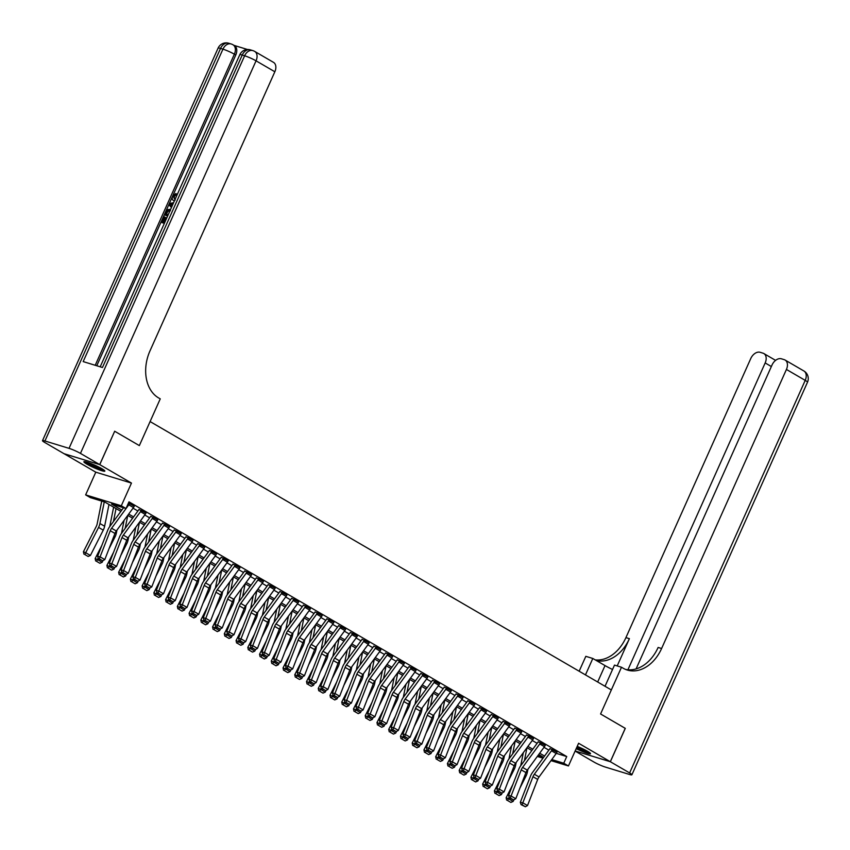 <?xml version="1.0" encoding="UTF-8"?>
<svg xmlns="http://www.w3.org/2000/svg" width="850" height="850" viewBox="0 0 850 850"><rect width="100%" height="100%" fill="white"/><g stroke="black" fill="none" stroke-linecap="round" stroke-linejoin="round"><path stroke-width="1.27" d="M86.849 464.121A11.486 1.328 -155.9 0 0 98.069 469.413A11.486 1.328 -155.9 0 0 104.848 471.112A11.486 1.328 -155.9 0 0 101.883 468.722A11.486 1.328 -155.9 0 0 90.663 463.441A11.486 1.328 -155.9 0 0 83.884 461.731A11.486 1.328 -155.9 0 0 86.849 464.121M576.183 748.669A11.486 1.328 -155.9 0 0 590.516 753.706A11.486 1.328 -155.9 0 0 587.552 751.315A11.486 1.328 -155.9 0 0 577.214 746.374M120.87 511.381L104.794 502.031L90.334 497.611L85.637 494.881L121.306 505.782L126.002 508.513L111.541 504.092L121.826 510.074M80.453 453.401A8.84 1.02 -155.9 0 0 69.031 448.354L244.63 55.781A8.84 1.02 24.1 0 1 256.052 60.828A8.84 5.961 -59.8 0 0 254.713 51.425L273.498 62.358A8.84 5.961 120.2 0 1 274.848 71.761L256.052 60.828L80.453 453.401L99.705 464.599L114.686 431.248L99.758 464.631L64.09 453.73L95.795 472.175L85.637 494.881M575.163 750.964L610.311 761.706L578.606 743.261L568.448 765.956L550.991 760.622M625.239 728.344L600.578 713.979L625.239 728.322L610.311 761.706M556.314 753.366L566.737 756.553L128.988 501.84L126.002 508.513M133.014 508.172L137.891 511.009M144.766 515.004L149.632 517.841M156.506 521.836L161.373 524.673M168.247 528.668L173.113 531.505M179.988 535.5L184.864 538.337M191.728 542.332L196.605 545.169M203.469 549.174L208.346 552.001M215.209 556.006L220.086 558.832M226.961 562.838L231.827 565.664M238.701 569.67L243.567 572.507M250.442 576.502L255.308 579.339M262.183 583.334L267.059 586.171M273.923 590.166L278.8 593.003M285.664 596.997L290.541 599.834M297.415 603.829L302.281 606.666M309.156 610.661L314.022 613.498M320.896 617.493L325.763 620.33M332.637 624.325L337.514 627.162M344.377 631.157L349.254 633.994M356.118 637.989L360.995 640.826M367.859 644.821L372.736 647.657M379.61 651.653L384.476 654.489M391.351 658.495L396.217 661.321M403.091 665.327L407.968 668.153M414.832 672.159L419.709 674.985M426.572 678.991L431.449 681.827M438.313 685.822L443.19 688.659M450.064 692.654L454.931 695.491M461.805 699.486L466.671 702.323M473.546 706.318L478.412 709.155M485.286 713.15L490.163 715.987M497.027 719.982L501.904 722.819M508.767 726.814L513.644 729.651M520.519 733.646L525.385 736.482M532.259 740.477L537.126 743.314M544 747.309L548.866 750.146M556.941 752.261L549.939 748.563M545.201 745.429L538.199 741.731M533.46 738.597L526.458 734.899M521.719 731.765L514.707 728.067M509.979 724.933L502.966 721.236M498.228 718.101L491.226 714.404M486.487 711.269L479.485 707.572M474.746 704.427L467.744 700.729M463.006 697.595L456.004 693.898M451.265 690.763L444.263 687.066M439.524 683.931L432.512 680.234M427.773 677.099L420.771 673.402M416.033 670.268L409.031 666.57M404.292 663.436L397.29 659.738M392.551 656.604L385.549 652.906M380.811 649.772L373.809 646.074M369.07 642.94L362.058 639.242M357.329 636.108L350.317 632.411M345.578 629.276L338.576 625.579M333.837 622.444L326.836 618.747M322.097 615.612L315.095 611.915M310.356 608.781L303.354 605.083M298.616 601.949L291.614 598.251M286.875 595.117L279.862 591.419M275.124 588.274L268.122 584.577M263.383 581.442L256.381 577.745M251.643 574.611L244.641 570.913M239.902 567.779L232.9 564.081M228.161 560.947L221.159 557.249M216.421 554.115L209.408 550.418M204.669 547.283L197.667 543.586M192.929 540.451L185.927 536.754M181.188 533.619L174.186 529.922M169.447 526.788L162.446 523.09M157.707 519.956L150.705 516.258M145.966 513.124L138.954 509.426M134.226 506.292L128.477 502.977M114.686 431.248L139.347 445.602L150.099 421.568L611.331 689.945L600.578 713.979L621.488 667.239L623.178 668.227A36.816 26.839 107 0 0 627.353 670.055A36.816 26.839 107 0 0 661.597 648.508L786.431 369.442A8.84 5.961 -59.8 0 0 785.092 360.039A8.84 5.961 -59.8 0 0 784.231 359.656L781.384 358.796A8.84 5.961 -59.8 0 0 772.023 365.033L636.087 668.907M95.795 472.175L131.463 483.076L99.758 464.631M131.463 483.076L121.306 505.782M566.737 756.553L563.752 763.226L568.448 765.956M538.092 755.384L542.544 756.744L538.719 754.524M531.856 750.518L526.979 747.692L524.408 760.686M520.104 743.686L515.238 740.86L512.667 753.854M508.364 736.854L503.498 734.018L500.926 747.023M496.623 730.023L491.757 727.186M484.882 723.191L480.006 720.354M473.142 716.359L468.265 713.522M461.401 709.527L456.524 706.69M449.65 702.695L444.784 699.858M437.909 695.863L433.043 693.026M426.169 689.031L421.303 686.194M414.428 682.199L409.551 679.362M402.688 675.367L397.811 672.531M390.947 668.536L386.07 665.699M379.206 661.704L374.329 658.867M367.455 654.872L362.589 652.035M355.714 648.029L350.848 645.203M343.974 641.197L339.108 638.371M332.233 634.366L327.356 631.539M320.493 627.534L315.616 624.697M308.752 620.702L303.875 617.865M297.001 613.87L292.134 611.033M285.26 607.038L280.394 604.201M273.519 600.206L268.653 597.369M261.779 593.374L256.902 590.537L254.341 603.532M250.038 586.543L245.161 583.706M238.298 579.711L233.421 576.874L230.849 589.868M226.557 572.879L221.68 570.042M214.806 566.047L209.939 563.21L207.368 576.204M203.065 559.215L198.199 556.378L195.627 569.372M191.324 552.383L186.447 549.546M179.584 545.551L174.707 542.714L172.146 555.709M167.843 538.719L162.966 535.883L160.406 548.877M156.102 531.877L151.226 529.051L148.654 542.045M144.351 525.045L139.485 522.219L136.914 535.213M132.611 518.213L127.744 515.387M542.991 758.179L537.317 756.447M551.767 759.56L563.752 763.226M128.701 514.08L133.567 516.906M140.441 520.912L145.308 523.738M152.182 527.744L157.059 530.57M163.923 534.576L168.799 537.413M175.663 541.408L180.54 544.244M187.414 548.239L192.281 551.076M199.155 555.071L204.021 557.908M210.896 561.903L215.762 564.74M222.636 568.735L227.513 571.572M234.377 575.567L239.254 578.404M246.117 582.399L250.994 585.236M257.858 589.231L262.735 592.067M269.609 596.062L274.476 598.899M281.35 602.894L286.216 605.731M293.091 609.726L297.967 612.563M304.831 616.558L309.708 619.395M316.572 623.39L321.449 626.227M328.312 630.232L333.189 633.059M340.064 637.064L344.93 639.891M351.804 643.896L356.671 646.722M363.545 650.728L368.411 653.565M375.286 657.56L380.163 660.397M387.026 664.392L391.903 667.229M398.767 671.224L403.644 674.061M410.518 678.056L415.384 680.893M422.259 684.888L427.125 687.724M433.999 691.719L438.866 694.556M445.74 698.551L450.617 701.388M457.481 705.383L462.358 708.22M469.221 712.215L474.098 715.052M480.962 719.047L485.839 721.884M492.713 725.879L497.579 728.716M504.454 732.711L509.32 735.548M516.194 739.543L521.061 742.379M527.935 746.385L532.812 749.211M539.676 753.217L544.553 756.043M556.187 753.525L551.491 750.794A5.153 3.474 120.2 0 0 552.298 749.413L556.994 752.144A5.153 3.474 120.2 0 1 556.187 753.525L539.038 776.964A7.363 4.973 -59.8 0 0 537.689 779.429L527.521 805.556L522.824 802.825L522.091 804.844L521.092 804.642L525.385 806.756L522.091 804.844M551.491 750.794L534.342 774.233A7.363 4.973 -59.8 0 0 532.982 776.688L522.824 802.825L520.317 802.326L530.474 776.199A11.039 7.448 120.2 0 1 532.504 772.501L549.663 749.073A1.477 0.999 -59.8 0 0 549.886 748.68M520.317 802.326L521.092 804.642M525.385 806.756L527.521 805.556M523.334 752.675L520.71 765.733M512.847 784.497L506.132 797.725L508.428 798.692L509.161 797.258M519.966 787.961L525.98 776.114A11.039 7.448 -59.8 0 0 527.34 772.225L527.946 769.239M507.578 800.519L510.871 802.432L507.578 800.519L508.428 798.692L513.124 801.433L513.995 799.722M513.124 801.433L510.871 802.432M506.664 800.126L506.132 797.725M544.446 746.693L539.75 743.963A5.153 3.474 120.2 0 0 540.558 742.581L545.254 745.312A5.153 3.474 120.2 0 1 544.446 746.693L527.298 770.132A7.363 4.973 -59.8 0 0 525.938 772.586L515.78 798.724L511.084 795.993L510.351 798.012L509.341 797.81L513.634 799.924L510.351 798.012M539.75 743.963L522.601 767.391A7.363 4.973 -59.8 0 0 521.241 769.856L511.084 795.993L508.576 795.494L518.734 769.367A11.039 7.448 120.2 0 1 520.763 765.669L537.912 742.241A1.477 0.999 -59.8 0 0 538.146 741.848M508.576 795.494L509.341 797.81M513.634 799.924L515.78 798.724M532.706 739.861L528.009 737.131A5.153 3.474 120.2 0 0 528.817 735.749L533.513 738.48A5.153 3.474 120.2 0 1 532.706 739.861L515.546 763.3A7.363 4.973 -59.8 0 0 514.197 765.754L504.039 791.892L499.343 789.161L498.61 791.18L497.601 790.978L501.893 793.093L498.61 791.18M528.009 737.131L510.85 760.559A7.363 4.973 -59.8 0 0 509.501 763.024L499.343 789.161L496.825 788.662L506.993 762.535A11.039 7.448 120.2 0 1 509.022 758.838L526.171 735.409A1.477 0.999 -59.8 0 0 526.405 735.006M496.825 788.662L497.601 790.978M501.893 793.093L504.039 791.892M520.965 733.029L516.269 730.299A5.153 3.474 120.2 0 0 517.076 728.918L521.773 731.648A5.153 3.474 120.2 0 1 520.965 733.029L503.806 756.468A7.363 4.973 -59.8 0 0 502.456 758.923L492.299 785.06L487.603 782.329L486.869 784.348L485.86 784.146L490.152 786.261L486.869 784.348M516.269 730.299L499.109 753.727A7.363 4.973 -59.8 0 0 497.76 756.192L487.603 782.329L485.084 781.83L495.252 755.703A11.039 7.448 120.2 0 1 497.271 752.006L514.431 728.577A1.477 0.999 -59.8 0 0 514.664 728.174M485.084 781.83L485.86 784.146M490.152 786.261L492.299 785.06M511.583 745.843L508.969 758.901M501.107 777.665L494.392 790.883L496.687 791.86L497.42 790.426M508.226 781.129L514.239 769.282A11.039 7.448 -59.8 0 0 515.599 765.393L516.194 762.407M495.837 793.688L499.131 795.6L495.837 793.688L496.687 791.86L501.383 794.601L502.254 792.891M501.383 794.601L499.131 795.6M494.923 793.294L494.392 790.883M499.842 739.011L497.229 752.069M489.366 770.822L482.651 784.051L484.946 785.028L485.679 783.594M496.474 774.297L502.488 762.45A11.039 7.448 -59.8 0 0 503.859 758.561L504.454 755.576M484.096 786.856L487.39 788.768L484.096 786.856L484.946 785.028L489.642 787.759L490.514 786.059M489.642 787.759L487.39 788.768M483.183 786.463L482.651 784.051M488.102 732.179L485.488 745.237M477.626 763.991L470.911 777.219L473.206 778.196L473.928 776.762M489.186 740.191L491.789 727.207M484.734 767.465L490.748 755.618A11.039 7.448 -59.8 0 0 492.118 751.729L492.713 748.744M472.356 780.024L475.639 781.936L472.356 780.024L473.206 778.196L477.902 780.927L478.763 779.227M477.902 780.927L475.639 781.936M471.442 779.631L470.911 777.219M509.224 726.197L504.528 723.467A5.153 3.474 120.2 0 0 505.325 722.086L510.021 724.816A5.153 3.474 120.2 0 1 509.224 726.197L492.065 749.636A7.363 4.973 -59.8 0 0 490.716 752.091L480.547 778.228L475.851 775.487L475.118 777.516L474.119 777.314L478.412 779.429L475.118 777.516M504.528 723.467L487.369 746.895A7.363 4.973 -59.8 0 0 486.019 749.36L475.851 775.487L473.344 774.998L483.501 748.871A11.039 7.448 120.2 0 1 485.531 745.174L502.69 721.746A1.477 0.999 -59.8 0 0 502.924 721.342M473.344 774.998L474.119 777.314M478.412 779.429L480.547 778.228M476.361 725.347L473.748 738.406M465.885 757.159L459.17 770.387L461.465 771.364L462.188 769.93M477.445 733.359L480.038 720.375M472.993 760.633L479.007 748.786A11.039 7.448 -59.8 0 0 480.377 744.898L480.973 741.912M460.615 773.192L463.898 775.104L460.615 773.192L461.465 771.364L466.161 774.095L467.022 772.395M466.161 774.095L463.898 775.104M459.691 772.799L459.17 770.387M588.859 752.112A9.945 1.147 24.1 0 1 576.736 747.426M577.076 746.683A9.201 1.062 -155.9 0 0 586.139 750.529M576.661 747.596A11.411 1.317 -155.9 0 0 589.645 752.664M103.201 469.529A9.945 1.147 24.1 0 1 92.384 465.481A9.945 1.147 24.1 0 1 86.169 461.911M89.176 462.878A9.201 1.062 -155.9 0 0 92.863 464.801A9.201 1.062 -155.9 0 0 100.47 467.936M85.244 461.688A11.411 1.317 -155.9 0 0 92.012 465.492A11.411 1.317 -155.9 0 0 103.976 470.071M612.542 669.481A16.564 1.913 24.1 0 1 605.019 665.582L592.811 658.474L585.82 656.338L579.158 671.224M605.03 686.279L614.497 665.104L621.488 667.239M575.11 751.081L593.948 762.036A8.84 1.02 -155.9 0 0 605.37 767.082L629.468 774.456A8.84 1.02 -155.9 0 0 631.89 774.786A8.84 1.02 -155.9 0 0 629.616 772.937L610.353 761.738L625.292 728.354M575.153 750.975L610.353 761.738M585.469 674.889L592.811 658.474M627.916 669.779L765.17 362.939A8.84 5.961 -59.8 0 0 763.831 353.536A8.84 5.961 -59.8 0 0 762.971 353.164L760.134 352.293A8.84 5.961 -59.8 0 0 750.763 358.541L625.929 637.606A36.816 26.839 107 0 1 595.223 659.887M596.349 660.535A36.816 26.839 107 0 0 629.393 638.669L617.206 665.933M625.643 669.439A36.816 26.839 107 0 0 658.123 647.456L661.597 648.508M174.356 201.025L173.368 200.462L174.377 200.961M174.431 200.834L173.984 200.727C172.231 200.133 171.806 198.602 172.709 196.137L175.769 193.566L176.524 194.002L174.101 196.839L175.238 200.037M164.326 223.433L161.117 222.243L163.646 216.601L165.059 217.239L163.126 221.574M247.499 49.491L234.026 45.379M254.713 51.425A8.84 8.84 0 0 0 252.854 50.607A8.84 6.439 -73 0 0 244.63 55.781L242.229 55.048L102.457 367.498L83.172 361.601L222.944 49.151A8.84 1.02 24.1 0 1 234.366 54.198A8.84 5.961 -59.8 0 0 233.028 44.795L234.43 45.613A8.84 5.961 120.2 0 1 235.769 55.016L234.366 54.198L95.211 365.288M96.772 365.766L235.769 55.016M167.631 216.038L164.422 214.848L167.301 209.684L170.648 209.302M114.644 431.226L139.347 445.602L160.246 398.862L158.557 397.885A36.816 26.839 -73 0 1 150.004 350.837L274.848 71.761M69.031 448.354L44.933 440.98A8.84 1.02 -155.9 0 0 42.5 440.661A8.84 1.02 -155.9 0 0 44.784 442.499L64.037 453.698L99.705 464.599M164.316 216.803L162.286 221.319L164.071 221.861L165.952 217.653L166.621 217.855L164.911 222.126M164.411 223.252L161.117 222.243M167.716 215.857L164.422 214.848M170.138 210.439L167.036 211.012L166.324 212.298L165.601 213.924L168.215 214.731M170.457 210.715L167.79 211.448L166.43 214.179M167.036 211.012L167.79 211.448M166.324 212.298L167.078 212.744M171.424 207.57L168.938 204.754L169.511 203.479L173.613 202.683M173.113 203.777L169.894 204.319L171.913 206.465M170.722 205.201L172.029 206.221M172.847 204.393L170.648 204.754L171.466 205.636M169.894 204.319L170.648 204.754M175.769 193.566L173.357 196.403L174.941 199.708M173.357 196.403L174.101 196.839M175.44 194.756L176.194 195.192M497.484 719.366L492.788 716.635A5.153 3.474 120.2 0 0 493.584 715.254L498.281 717.984A5.153 3.474 120.2 0 1 497.484 719.366L480.324 742.794A7.363 4.973 -59.8 0 0 478.975 745.259L468.807 771.396L464.111 768.655L463.377 770.684L462.379 770.482L466.671 772.597L463.377 770.684M492.788 716.635L475.628 740.063A7.363 4.973 -59.8 0 0 474.279 742.528L464.111 768.655L461.603 768.166L471.761 742.039A11.039 7.448 120.2 0 1 473.79 738.342L490.949 714.914A1.477 0.999 -59.8 0 0 491.172 714.51M461.603 768.166L462.379 770.482M466.671 772.597L468.807 771.396M485.733 712.534L481.036 709.803A5.153 3.474 120.2 0 0 481.844 708.422L486.54 711.153A5.153 3.474 120.2 0 1 485.733 712.534L468.584 735.962A7.363 4.973 -59.8 0 0 467.234 738.427L457.066 764.564L452.37 761.823L451.637 763.852L450.638 763.651L454.931 765.765L451.637 763.852M481.036 709.803L463.888 733.231A7.363 4.973 -59.8 0 0 462.538 735.696L452.37 761.823L449.862 761.334L460.02 735.197A11.039 7.448 120.2 0 1 462.049 731.51L479.209 708.071A1.477 0.999 -59.8 0 0 479.432 707.678M449.862 761.334L450.638 763.651M454.931 765.765L457.066 764.564M473.992 705.702L469.296 702.971A5.153 3.474 120.2 0 0 470.103 701.59L474.799 704.321A5.153 3.474 120.2 0 1 473.992 705.702L456.843 729.13A7.363 4.973 -59.8 0 0 455.483 731.595L445.326 757.732L440.629 754.991L439.896 757.01L438.887 756.819L443.179 758.933L439.896 757.01M469.296 702.971L452.147 726.399A7.363 4.973 -59.8 0 0 450.787 728.864L440.629 754.991L438.122 754.503L448.279 728.365A11.039 7.448 120.2 0 1 450.309 724.678L467.457 701.239A1.477 0.999 -59.8 0 0 467.691 700.846M438.122 754.503L438.887 756.819M443.179 758.933L445.326 757.732M462.251 698.87L457.555 696.139A5.153 3.474 120.2 0 0 458.362 694.747L463.059 697.489A5.153 3.474 120.2 0 1 462.251 698.87L445.103 722.298A7.363 4.973 -59.8 0 0 443.743 724.763L433.585 750.89L428.889 748.159L428.156 750.178L427.146 749.987L431.439 752.091L428.156 750.178M457.555 696.139L440.396 719.567A7.363 4.973 -59.8 0 0 439.046 722.032L428.889 748.159L426.371 747.671L436.539 721.533A11.039 7.448 120.2 0 1 438.568 717.846L455.717 694.407A1.477 0.999 -59.8 0 0 455.951 694.014M426.371 747.671L427.146 749.987M431.439 752.091L433.585 750.89M450.511 692.038L445.814 689.308A5.153 3.474 120.2 0 0 446.622 687.916L451.318 690.657A5.153 3.474 120.2 0 1 450.511 692.038L433.351 715.466A7.363 4.973 -59.8 0 0 432.002 717.931L421.844 744.058L417.148 741.327L416.415 743.346L415.406 743.155L419.698 745.259L416.415 743.346M445.814 689.308L428.655 712.736A7.363 4.973 -59.8 0 0 427.306 715.201L417.148 741.327L414.63 740.839L424.798 714.701A11.039 7.448 120.2 0 1 426.828 711.014L443.976 687.576A1.477 0.999 -59.8 0 0 444.21 687.183M414.63 740.839L415.406 743.155M419.698 745.259L421.844 744.058M464.621 718.505L461.996 731.574M454.134 750.327L447.419 763.555L449.724 764.532L450.447 763.098M465.704 726.516L468.297 713.543M461.252 753.801L467.266 741.954A11.039 7.448 -59.8 0 0 468.637 738.066L469.232 735.08M448.874 766.349L452.158 768.273L448.874 766.349L449.724 764.532L454.421 767.263L455.281 765.563M454.421 767.263L452.158 768.273M447.95 765.967L447.419 763.555M452.88 711.673L450.256 724.742M442.393 743.495L435.678 756.723L437.973 757.701L438.706 756.266M453.953 719.684L456.556 706.711M449.512 746.969L455.526 735.122A11.039 7.448 -59.8 0 0 456.886 731.223L457.491 728.248M437.123 759.518L440.417 761.43L437.123 759.518L437.973 757.701L442.669 760.431L443.541 758.731M442.669 760.431L440.417 761.43M436.209 759.135L435.678 756.723M441.129 704.841L438.515 717.91M430.652 736.663L423.938 749.891L426.233 750.869L426.966 749.434M442.212 712.852L444.816 699.879M437.771 740.138L443.785 728.291A11.039 7.448 -59.8 0 0 445.145 724.391L445.74 721.416M425.382 752.686L428.676 754.598L425.382 752.686L426.233 750.869L430.929 753.599L431.8 751.899M430.929 753.599L428.676 754.598M424.469 752.303L423.938 749.891M429.388 698.009L426.774 711.078M418.912 729.831L412.197 743.059L414.492 744.037L415.225 742.602M430.472 706.021L433.075 693.048M426.02 733.306L432.034 721.459A11.039 7.448 -59.8 0 0 433.404 717.559L433.999 714.584M413.642 745.854L416.936 747.766L413.642 745.854L414.492 744.037L419.188 746.768L420.059 745.067M419.188 746.768L416.936 747.766M412.728 745.471L412.197 743.059M417.647 691.178L415.034 704.246M407.171 722.999L400.456 736.227L402.751 737.205L403.484 735.771M418.731 699.189L421.334 686.216M414.279 726.474L420.293 714.627A11.039 7.448 -59.8 0 0 421.664 710.727L422.259 707.753M401.901 739.022L405.184 740.934L401.901 739.022L402.751 737.205L407.447 739.936L408.308 738.236M407.447 739.936L405.184 740.934M400.987 738.629L400.456 736.227M438.77 685.206L434.074 682.476A5.153 3.474 120.2 0 0 434.871 681.084L439.567 683.825A5.153 3.474 120.2 0 1 438.77 685.206L421.611 708.634A7.363 4.973 -59.8 0 0 420.261 711.099L410.104 737.226L405.397 734.496L404.664 736.514L403.665 736.323L407.957 738.427L404.664 736.514M434.074 682.476L416.914 705.904A7.363 4.973 -59.8 0 0 415.565 708.369L405.397 734.496L402.889 734.007L413.058 707.869A11.039 7.448 120.2 0 1 415.076 704.183L432.236 680.744A1.477 0.999 -59.8 0 0 432.469 680.351M402.889 734.007L403.665 736.323M407.957 738.427L410.104 737.226M405.907 684.346L403.293 697.414M395.431 716.168L388.716 729.396L391.011 730.373L391.733 728.939M406.991 692.357L409.594 679.384M402.539 719.642L408.553 707.795A11.039 7.448 -59.8 0 0 409.923 703.896L410.518 700.921M390.161 732.19L393.444 734.102L390.161 732.19L391.011 730.373L395.707 733.104L396.567 731.393M395.707 733.104L393.444 734.102M389.236 731.797L388.716 729.396M427.029 678.374L422.333 675.644A5.153 3.474 120.2 0 0 423.13 674.252L427.826 676.993A5.153 3.474 120.2 0 1 427.029 678.374L409.87 701.803A7.363 4.973 -59.8 0 0 408.521 704.268L398.353 730.394L393.656 727.664L392.923 729.683L391.924 729.491L396.217 731.595L392.923 729.683M422.333 675.644L405.174 699.072A7.363 4.973 -59.8 0 0 403.824 701.537L393.656 727.664L391.149 727.175L401.306 701.037A11.039 7.448 120.2 0 1 403.336 697.34L420.495 673.912A1.477 0.999 -59.8 0 0 420.718 673.519M391.149 727.175L391.924 729.491M396.217 731.595L398.353 730.394M394.166 677.514L391.542 690.582M383.69 709.336L376.975 722.564L379.27 723.541L379.993 722.107M395.25 685.525L397.842 672.552M390.798 712.81L396.812 700.963A11.039 7.448 -59.8 0 0 398.183 697.064L398.777 694.089M378.42 725.358L381.703 727.271L378.42 725.358L379.27 723.541L383.966 726.272L384.827 724.561M383.966 726.272L381.703 727.271M377.496 724.965L376.975 722.564M415.278 671.543L410.582 668.812A5.153 3.474 120.2 0 0 411.389 667.42L416.086 670.151A5.153 3.474 120.2 0 1 415.278 671.543L398.129 694.971A7.363 4.973 -59.8 0 0 396.78 697.436L386.612 723.562L381.916 720.832L381.183 722.851L380.184 722.659L384.476 724.763L381.183 722.851M410.582 668.812L393.433 692.24A7.363 4.973 -59.8 0 0 392.084 694.705L381.916 720.832L379.408 720.343L389.566 694.206A11.039 7.448 120.2 0 1 391.595 690.508L408.754 667.08A1.477 0.999 -59.8 0 0 408.978 666.687M379.408 720.343L380.184 722.659M384.476 724.763L386.612 723.562M382.426 670.682L379.801 683.751M371.939 702.504L365.224 715.732L367.519 716.709L368.252 715.264M383.499 678.693L386.102 665.72M379.058 705.978L385.071 694.131A11.039 7.448 -59.8 0 0 386.442 690.232L387.037 687.257M366.679 718.526L369.962 720.439L366.679 718.526L367.519 716.709L372.226 719.44L373.086 717.729M372.226 719.44L369.962 720.439M365.755 718.133L365.224 715.732M403.538 664.711L398.841 661.969A5.153 3.474 120.2 0 0 399.649 660.588L404.345 663.319A5.153 3.474 120.2 0 1 403.538 664.711L386.389 688.139A7.363 4.973 -59.8 0 0 385.039 690.604L374.871 716.731L370.175 714L369.442 716.019L368.433 715.827L372.725 717.931L369.442 716.019M398.841 661.969L381.692 685.408A7.363 4.973 -59.8 0 0 380.332 687.873L370.175 714L367.668 713.501L377.825 687.374A11.039 7.448 120.2 0 1 379.854 683.676L397.014 660.248A1.477 0.999 -59.8 0 0 397.237 659.855M367.668 713.501L368.433 715.827M372.725 717.931L374.871 716.731M370.674 663.85L368.061 676.919M360.198 695.672L353.483 708.9L355.778 709.878L356.511 708.433M371.758 671.861L374.361 658.888M367.317 699.146L373.331 687.299A11.039 7.448 -59.8 0 0 374.691 683.4L375.296 680.425M354.928 711.694L358.222 713.607L354.928 711.694L355.778 709.878L360.474 712.608L361.346 710.898M360.474 712.608L358.222 713.607M354.014 711.301L353.483 708.9M391.797 657.879L387.101 655.138A5.153 3.474 120.2 0 0 387.908 653.756L392.604 656.487A5.153 3.474 120.2 0 1 391.797 657.879L374.648 681.307A7.363 4.973 -59.8 0 0 373.288 683.772L363.131 709.899L358.434 707.168L357.701 709.187L356.692 708.985L360.984 711.099L357.701 709.187M387.101 655.138L369.952 678.576A7.363 4.973 -59.8 0 0 368.592 681.031L358.434 707.168L355.916 706.669L366.084 680.542A11.039 7.448 120.2 0 1 368.114 676.844L385.263 653.416A1.477 0.999 -59.8 0 0 385.496 653.023M355.916 706.669L356.692 708.985M360.984 711.099L363.131 709.899M358.934 657.018L356.32 670.087M348.457 688.84L341.743 702.068L344.038 703.046L344.771 701.601M360.017 665.029L362.621 652.056M355.576 692.314L361.579 680.468A11.039 7.448 -59.8 0 0 362.95 676.568L363.545 673.593M343.188 704.862L346.481 706.775L343.188 704.862L344.038 703.046L348.734 705.776L349.605 704.066M348.734 705.776L346.481 706.775M342.274 704.469L341.743 702.068M380.056 651.047L375.36 648.306A5.153 3.474 120.2 0 0 376.168 646.924L380.864 649.655A5.153 3.474 120.2 0 1 380.056 651.047L362.897 674.475A7.363 4.973 -59.8 0 0 361.547 676.94L351.39 703.067L346.694 700.336L345.961 702.355L344.951 702.153L349.244 704.268L345.961 702.355M375.36 648.306L358.201 671.744A7.363 4.973 -59.8 0 0 356.851 674.199L346.694 700.336L344.176 699.837L354.344 673.71A11.039 7.448 120.2 0 1 356.373 670.013L373.522 646.584A1.477 0.999 -59.8 0 0 373.756 646.191M344.176 699.837L344.951 702.153M349.244 704.268L351.39 703.067M347.193 650.186L344.579 663.255M336.717 682.008L330.002 695.236L332.297 696.203L333.03 694.769M348.277 658.197L350.88 645.214M343.825 685.472L349.839 673.636A11.039 7.448 -59.8 0 0 351.209 669.736L351.804 666.761M331.447 698.031L334.741 699.943L331.447 698.031L332.297 696.203L336.993 698.944L337.864 697.234M336.993 698.944L334.741 699.943M330.533 697.638L330.002 695.236M368.316 644.204L363.619 641.474A5.153 3.474 120.2 0 0 364.416 640.093L369.123 642.823A5.153 3.474 120.2 0 1 368.316 644.204L351.156 667.643A7.363 4.973 -59.8 0 0 349.807 670.108L339.649 696.235L334.953 693.504L334.22 695.523L333.211 695.321L337.503 697.436L334.22 695.523M363.619 641.474L346.46 664.912A7.363 4.973 -59.8 0 0 345.111 667.367L334.953 693.504L332.435 693.005L342.603 666.878A11.039 7.448 120.2 0 1 344.622 663.181L361.781 639.753A1.477 0.999 -59.8 0 0 362.015 639.359M332.435 693.005L333.211 695.321M337.503 697.436L339.649 696.235M356.575 637.372L351.879 634.642A5.153 3.474 120.2 0 0 352.676 633.261L357.372 635.991A5.153 3.474 120.2 0 1 356.575 637.372L339.416 660.811A7.363 4.973 -59.8 0 0 338.066 663.276L327.898 689.403L323.202 686.673L322.469 688.691L321.47 688.489L325.763 690.604L322.469 688.691M351.879 634.642L334.719 658.081A7.363 4.973 -59.8 0 0 333.37 660.535L323.202 686.673L320.694 686.173L330.852 660.046A11.039 7.448 120.2 0 1 332.881 656.349L350.041 632.921A1.477 0.999 -59.8 0 0 350.274 632.528M320.694 686.173L321.47 688.489M325.763 690.604L327.898 689.403M344.834 630.541L340.127 627.81A5.153 3.474 120.2 0 0 340.935 626.429L345.631 629.159A5.153 3.474 120.2 0 1 344.834 630.541L327.675 653.979A7.363 4.973 -59.8 0 0 326.326 656.434L316.158 682.571L311.461 679.841L310.728 681.859L309.729 681.657L314.022 683.772L310.728 681.859M340.127 627.81L322.979 651.238A7.363 4.973 -59.8 0 0 321.629 653.703L311.461 679.841L308.954 679.341L319.111 653.214A11.039 7.448 120.2 0 1 321.141 649.517L338.3 626.089A1.477 0.999 -59.8 0 0 338.523 625.696M308.954 679.341L309.729 681.657M314.022 683.772L316.158 682.571M333.083 623.709L328.387 620.978A5.153 3.474 120.2 0 0 329.194 619.597L333.891 622.327A5.153 3.474 120.2 0 1 333.083 623.709L315.934 647.148A7.363 4.973 -59.8 0 0 314.585 649.602L304.417 675.739L299.721 673.009L298.987 675.028L297.989 674.826L302.281 676.94L298.987 675.028M328.387 620.978L311.238 644.406A7.363 4.973 -59.8 0 0 309.889 646.871L299.721 673.009L297.213 672.509L307.371 646.383A11.039 7.448 120.2 0 1 309.4 642.685L326.559 619.257A1.477 0.999 -59.8 0 0 326.783 618.853M297.213 672.509L297.989 674.826M302.281 676.94L304.417 675.739M321.342 616.877L316.646 614.146A5.153 3.474 120.2 0 0 317.454 612.765L322.15 615.496A5.153 3.474 120.2 0 1 321.342 616.877L304.194 640.316A7.363 4.973 -59.8 0 0 302.834 642.77L292.676 668.907L287.98 666.177L287.247 668.196L286.237 667.994L290.53 670.108L287.247 668.196M316.646 614.146L299.498 637.574A7.363 4.973 -59.8 0 0 298.138 640.039L287.98 666.177L285.473 665.678L295.63 639.551A11.039 7.448 120.2 0 1 297.659 635.853L314.808 612.425A1.477 0.999 -59.8 0 0 315.042 612.021M285.473 665.678L286.237 667.994M290.53 670.108L292.676 668.907M309.602 610.045L304.906 607.314A5.153 3.474 120.2 0 0 305.713 605.933L310.409 608.664A5.153 3.474 120.2 0 1 309.602 610.045L292.442 633.484A7.363 4.973 -59.8 0 0 291.093 635.938L280.936 662.076L276.239 659.334L275.506 661.364L274.497 661.162L278.789 663.276L275.506 661.364M304.906 607.314L287.746 630.742A7.363 4.973 -59.8 0 0 286.397 633.207L276.239 659.334L273.721 658.846L283.889 632.719A11.039 7.448 120.2 0 1 285.919 629.021L303.067 605.593A1.477 0.999 -59.8 0 0 303.301 605.189M273.721 658.846L274.497 661.162M278.789 663.276L280.936 662.076M297.861 603.213L293.165 600.482A5.153 3.474 120.2 0 0 293.973 599.101L298.669 601.832A5.153 3.474 120.2 0 1 297.861 603.213L280.702 626.641A7.363 4.973 -59.8 0 0 279.353 629.106L269.195 655.244L264.499 652.503L263.766 654.532L262.756 654.33L267.049 656.444L263.766 654.532M293.165 600.482L276.006 623.911A7.363 4.973 -59.8 0 0 274.656 626.376L264.499 652.503L261.981 652.014L272.149 625.887A11.039 7.448 120.2 0 1 274.168 622.189L291.327 598.761A1.477 0.999 -59.8 0 0 291.561 598.357M261.981 652.014L262.756 654.33M267.049 656.444L269.195 655.244M286.121 596.381L281.424 593.651A5.153 3.474 120.2 0 0 282.221 592.269L286.918 595A5.153 3.474 120.2 0 1 286.121 596.381L268.961 619.809A7.363 4.973 -59.8 0 0 267.612 622.274L257.454 648.412L252.748 645.671L252.014 647.7L251.016 647.498L255.308 649.612L252.014 647.7M281.424 593.651L264.265 617.079A7.363 4.973 -59.8 0 0 262.916 619.544L252.748 645.671L250.24 645.182L260.408 619.044A11.039 7.448 120.2 0 1 262.427 615.357L279.586 591.919A1.477 0.999 -59.8 0 0 279.82 591.526M250.24 645.182L251.016 647.498M255.308 649.612L257.454 648.412M274.38 589.549L269.684 586.819A5.153 3.474 120.2 0 0 270.481 585.438L275.177 588.168A5.153 3.474 120.2 0 1 274.38 589.549L257.221 612.977A7.363 4.973 -59.8 0 0 255.871 615.442L245.703 641.58L241.007 638.839L240.274 640.857L239.275 640.666L243.567 642.781L240.274 640.857M269.684 586.819L252.524 610.247A7.363 4.973 -59.8 0 0 251.175 612.712L241.007 638.839L238.499 638.35L248.657 612.213A11.039 7.448 120.2 0 1 250.686 608.526L267.846 585.087A1.477 0.999 -59.8 0 0 268.069 584.694M238.499 638.35L239.275 640.666M243.567 642.781L245.703 641.58M262.629 582.718L257.933 579.987A5.153 3.474 120.2 0 0 258.74 578.595L263.436 581.336A5.153 3.474 120.2 0 1 262.629 582.718L245.48 606.146A7.363 4.973 -59.8 0 0 244.131 608.611L233.962 634.737L229.266 632.007L228.533 634.026L227.534 633.834L231.827 635.938L228.533 634.026M257.933 579.987L240.784 603.415A7.363 4.973 -59.8 0 0 239.434 605.88L229.266 632.007L226.759 631.518L236.916 605.381A11.039 7.448 120.2 0 1 238.946 601.694L256.105 578.255A1.477 0.999 -59.8 0 0 256.328 577.862M226.759 631.518L227.534 633.834M231.827 635.938L233.962 634.737M250.888 575.886L246.192 573.155A5.153 3.474 120.2 0 0 246.999 571.763L251.696 574.504A5.153 3.474 120.2 0 1 250.888 575.886L233.739 599.314A7.363 4.973 -59.8 0 0 232.379 601.779L222.222 627.906L217.526 625.175L216.792 627.194L215.783 627.003L220.076 629.106L216.792 627.194M246.192 573.155L229.043 596.583A7.363 4.973 -59.8 0 0 227.683 599.048L217.526 625.175L215.018 624.686L225.176 598.549A11.039 7.448 120.2 0 1 227.205 594.862L244.354 571.423A1.477 0.999 -59.8 0 0 244.587 571.03M215.018 624.686L215.783 627.003M220.076 629.106L222.222 627.906M239.148 569.054L234.451 566.323A5.153 3.474 120.2 0 0 235.259 564.931L239.955 567.673A5.153 3.474 120.2 0 1 239.148 569.054L221.999 592.482A7.363 4.973 -59.8 0 0 220.639 594.947L210.481 621.074L205.785 618.343L205.052 620.362L204.042 620.171L208.335 622.274L205.052 620.362M234.451 566.323L217.292 589.751A7.363 4.973 -59.8 0 0 215.942 592.216L205.785 618.343L203.267 617.854L213.435 591.717A11.039 7.448 120.2 0 1 215.464 588.03L232.613 564.591A1.477 0.999 -59.8 0 0 232.847 564.198M203.267 617.854L204.042 620.171M208.335 622.274L210.481 621.074M227.407 562.222L222.711 559.491A5.153 3.474 120.2 0 0 223.518 558.099L228.214 560.841A5.153 3.474 120.2 0 1 227.407 562.222L210.248 585.65A7.363 4.973 -59.8 0 0 208.898 588.115L198.741 614.242L194.044 611.511L193.311 613.53L192.302 613.339L196.594 615.442L193.311 613.53M222.711 559.491L205.551 582.919A7.363 4.973 -59.8 0 0 204.202 585.384L194.044 611.511L191.526 611.023L201.694 584.885A11.039 7.448 120.2 0 1 203.724 581.188L220.873 557.759A1.477 0.999 -59.8 0 0 221.106 557.366M191.526 611.023L192.302 613.339M196.594 615.442L198.741 614.242M215.666 555.39L210.97 552.649A5.153 3.474 120.2 0 0 211.767 551.268L216.474 553.998A5.153 3.474 120.2 0 1 215.666 555.39L198.507 578.818A7.363 4.973 -59.8 0 0 197.157 581.283L187 607.41L182.304 604.679L181.571 606.698L180.561 606.507L184.854 608.611L181.571 606.698M210.97 552.649L193.811 576.088A7.363 4.973 -59.8 0 0 192.461 578.553L182.304 604.679L179.786 604.18L189.954 578.053A11.039 7.448 120.2 0 1 191.972 574.356L209.132 550.928A1.477 0.999 -59.8 0 0 209.366 550.534M179.786 604.18L180.561 606.507M184.854 608.611L187 607.41M203.926 548.558L199.229 545.817A5.153 3.474 120.2 0 0 200.026 544.436L204.722 547.166A5.153 3.474 120.2 0 1 203.926 548.558L186.766 571.986A7.363 4.973 -59.8 0 0 185.417 574.451L175.249 600.578L170.553 597.847L169.819 599.866L168.821 599.675L173.113 601.779L169.819 599.866M199.229 545.817L182.07 569.256A7.363 4.973 -59.8 0 0 180.721 571.721L170.553 597.847L168.045 597.348L178.202 571.221A11.039 7.448 120.2 0 1 180.232 567.524L197.391 544.096A1.477 0.999 -59.8 0 0 197.614 543.702M168.045 597.348L168.821 599.675M173.113 601.779L175.249 600.578M192.185 541.726L187.478 538.985A5.153 3.474 120.2 0 0 188.286 537.604L192.982 540.334A5.153 3.474 120.2 0 1 192.185 541.726L175.026 565.154A7.363 4.973 -59.8 0 0 173.676 567.619L163.508 593.746L158.812 591.016L158.079 593.034L157.08 592.832L161.373 594.947L158.079 593.034M187.478 538.985L170.329 562.424A7.363 4.973 -59.8 0 0 168.98 564.878L158.812 591.016L156.304 590.516L166.462 564.389A11.039 7.448 120.2 0 1 168.491 560.692L185.651 537.264A1.477 0.999 -59.8 0 0 185.874 536.871M156.304 590.516L157.08 592.832M161.373 594.947L163.508 593.746M180.434 534.894L175.738 532.153A5.153 3.474 120.2 0 0 176.545 530.772L181.241 533.503A5.153 3.474 120.2 0 1 180.434 534.894L163.285 558.322A7.363 4.973 -59.8 0 0 161.936 560.787L151.768 586.914L147.071 584.184L146.338 586.202L145.339 586.001L149.632 588.115L146.338 586.202M175.738 532.153L158.589 555.592A7.363 4.973 -59.8 0 0 157.229 558.046L147.071 584.184L144.564 583.684L154.721 557.558A11.039 7.448 120.2 0 1 156.751 553.86L173.91 530.432A1.477 0.999 -59.8 0 0 174.133 530.039M144.564 583.684L145.339 586.001M149.632 588.115L151.768 586.914M168.693 528.052L163.997 525.321A5.153 3.474 120.2 0 0 164.804 523.94L169.501 526.671A5.153 3.474 120.2 0 1 168.693 528.052L151.544 551.491A7.363 4.973 -59.8 0 0 150.184 553.956L140.027 580.082L135.331 577.352L134.597 579.371L133.588 579.169L137.881 581.283L134.597 579.371M163.997 525.321L146.848 548.76A7.363 4.973 -59.8 0 0 145.488 551.214L135.331 577.352L132.823 576.852L142.981 550.726A11.039 7.448 120.2 0 1 145.01 547.028L162.159 523.6A1.477 0.999 -59.8 0 0 162.393 523.207M132.823 576.852L133.588 579.169M137.881 581.283L140.027 580.082M335.453 643.354L332.839 656.412M324.976 675.176L318.261 688.404L320.556 689.371L321.279 687.937M336.536 651.366L339.139 638.382M332.084 678.64L338.098 666.804A11.039 7.448 -59.8 0 0 339.469 662.904L340.064 659.919M319.706 691.199L322.989 693.111L319.706 691.199L320.556 689.371L325.252 692.112L326.113 690.402M325.252 692.112L322.989 693.111M318.782 690.806L318.261 688.404M323.712 636.523L321.098 649.581M313.236 668.344L306.521 681.572L308.816 682.539L309.538 681.105M324.796 644.534L327.388 631.55M320.344 671.808L326.358 659.961A11.039 7.448 -59.8 0 0 327.728 656.072L328.323 653.087M307.966 684.367L311.249 686.279L307.966 684.367L308.816 682.539L313.512 685.281L314.373 683.57M313.512 685.281L311.249 686.279M307.041 683.974L306.521 681.572M311.971 629.691L309.347 642.749M301.484 661.513L294.769 674.73L297.075 675.707L297.797 674.273M313.055 637.702L315.647 624.718M308.603 664.976L314.617 653.129A11.039 7.448 -59.8 0 0 315.987 649.241L316.582 646.255M296.225 677.535L299.508 679.447L296.225 677.535L297.075 675.707L301.771 678.449L302.632 676.738M301.771 678.449L299.508 679.447M295.301 677.142L294.769 674.73M300.231 622.859L297.606 635.917M289.744 654.67L283.029 667.898L285.324 668.876L286.057 667.441M301.304 630.87L303.907 617.886M296.862 658.144L302.876 646.298A11.039 7.448 -59.8 0 0 304.236 642.409L304.842 639.423M284.474 670.703L287.767 672.616L284.474 670.703L285.324 668.876L290.02 671.606L290.891 669.906M290.02 671.606L287.767 672.616M283.56 670.31L283.029 667.898M288.479 616.027L285.866 629.085M278.003 647.838L271.288 661.066L273.583 662.044L274.316 660.609M289.563 624.038L292.166 611.054M285.122 651.312L291.136 639.466A11.039 7.448 -59.8 0 0 292.496 635.577L293.091 632.591M272.733 663.871L276.027 665.784L272.733 663.871L273.583 662.044L278.279 664.774L279.151 663.074M278.279 664.774L276.027 665.784M271.819 663.478L271.288 661.066M276.739 609.195L274.125 622.253M266.262 641.006L259.548 654.234L261.842 655.212L262.576 653.778M277.822 617.206L280.426 604.222M273.371 644.481L279.384 632.634A11.039 7.448 -59.8 0 0 280.755 628.745L281.35 625.759M260.993 657.039L264.286 658.952L260.993 657.039L261.842 655.212L266.539 657.942L267.41 656.242M266.539 657.942L264.286 658.952M260.079 656.646L259.548 654.234M264.998 602.352L262.384 615.421M254.522 634.174L247.807 647.403L250.102 648.38L250.835 646.946M266.082 610.364L268.685 597.391M261.63 637.649L267.644 625.802A11.039 7.448 -59.8 0 0 269.014 621.913L269.609 618.928M249.252 650.197L252.535 652.12L249.252 650.197L250.102 648.38L254.798 651.111L255.659 649.411M254.798 651.111L252.535 652.12M248.338 649.814L247.807 647.403M253.258 595.521L250.644 608.589M242.781 627.343L236.066 640.571L238.361 641.548L239.084 640.114M249.889 630.817L255.903 618.97A11.039 7.448 -59.8 0 0 257.274 615.071L257.869 612.096M237.511 643.365L240.794 645.278L237.511 643.365L238.361 641.548L243.058 644.279L243.918 642.579M243.058 644.279L240.794 645.278M236.587 642.982L236.066 640.571M241.517 588.689L238.893 601.758M231.03 620.511L224.315 633.739L226.621 634.716L227.343 633.282M242.601 596.7L245.193 583.727M238.149 623.985L244.163 612.138A11.039 7.448 -59.8 0 0 245.533 608.239L246.128 605.264M225.771 636.533L229.054 638.446L225.771 636.533L226.621 634.716L231.317 637.447L232.178 635.747M231.317 637.447L229.054 638.446M224.846 636.151L224.315 633.739M229.776 581.857L227.152 594.926M219.289 613.679L212.574 626.907L214.869 627.884L215.602 626.45M226.408 617.153L232.422 605.306A11.039 7.448 -59.8 0 0 233.782 601.407L234.387 598.432M214.03 629.701L217.313 631.614L214.03 629.701L214.869 627.884L219.576 630.615L220.437 628.915M219.576 630.615L217.313 631.614M213.106 629.319L212.574 626.907M218.025 575.025L215.411 588.094M207.549 606.847L200.834 620.075L203.129 621.053L203.862 619.618M219.109 583.036L221.712 570.063M214.667 610.321L220.681 598.474A11.039 7.448 -59.8 0 0 222.041 594.575L222.647 591.6M202.279 622.869L205.572 624.782L202.279 622.869L203.129 621.053L207.825 623.783L208.696 622.083M207.825 623.783L205.572 624.782M201.365 622.476L200.834 620.075M206.284 568.193L203.671 581.262M195.808 600.015L189.093 613.243L191.388 614.221L192.121 612.786M202.927 603.489L208.93 591.643A11.039 7.448 -59.8 0 0 210.301 587.743L210.896 584.768M190.538 616.037L193.832 617.95L190.538 616.037L191.388 614.221L196.084 616.951L196.956 615.241M196.084 616.951L193.832 617.95M189.624 615.644L189.093 613.243M194.544 561.361L191.93 574.43M184.067 593.183L177.352 606.411L179.648 607.389L180.381 605.954M191.176 596.657L197.189 584.811A11.039 7.448 -59.8 0 0 198.56 580.911L199.155 577.936M178.798 609.206L182.081 611.118L178.798 609.206L179.648 607.389L184.344 610.119L185.215 608.409M184.344 610.119L182.081 611.118M177.884 608.812L177.352 606.411M182.803 554.529L180.189 567.598M172.327 586.351L165.612 599.579L167.907 600.557L168.629 599.112M183.887 562.541L186.49 549.567M179.435 589.826L185.449 577.979A11.039 7.448 -59.8 0 0 186.819 574.079L187.414 571.104M167.057 602.374L170.34 604.286L167.057 602.374L167.907 600.557L172.603 603.287L173.464 601.577M172.603 603.287L170.34 604.286M166.133 601.981L165.612 599.579M171.062 547.697L168.438 560.766M160.586 579.519L153.871 592.747L156.166 593.725L156.889 592.28M167.694 582.994L173.708 571.147A11.039 7.448 -59.8 0 0 175.079 567.247L175.674 564.273M155.316 595.542L158.599 597.454L155.316 595.542L156.166 593.725L160.863 596.456L161.723 594.745M160.863 596.456L158.599 597.454M154.392 595.149L153.871 592.747M159.322 540.866L156.697 553.934M148.835 572.688L142.12 585.916L144.426 586.893L145.148 585.448M155.954 576.151L161.968 564.315A11.039 7.448 -59.8 0 0 163.338 560.416L163.933 557.441M143.576 588.71L146.859 590.622L143.576 588.71L144.426 586.893L149.122 589.624L149.982 587.913M149.122 589.624L146.859 590.622M142.651 588.317L142.12 585.916M147.581 534.034L144.957 547.102M137.094 565.856L130.379 579.084L132.674 580.051L133.407 578.616M144.213 569.319L150.227 557.483A11.039 7.448 -59.8 0 0 151.587 553.584L152.192 550.609M131.824 581.878L135.118 583.791L131.824 581.878L132.674 580.051L137.371 582.792L138.242 581.081M137.371 582.792L135.118 583.791M130.911 581.485L130.379 579.084M135.83 527.202L133.216 540.26M125.354 559.024L118.639 572.252L120.934 573.219L121.667 571.784M132.472 562.487L138.486 550.651A11.039 7.448 -59.8 0 0 139.846 546.752L140.441 543.766M120.084 575.046L123.377 576.959L120.084 575.046L120.934 573.219L125.63 575.96L126.501 574.249M125.63 575.96L123.377 576.959M119.17 574.653L118.639 572.252M156.952 521.22L152.256 518.489A5.153 3.474 120.2 0 0 153.064 517.108L157.76 519.839A5.153 3.474 120.2 0 1 156.952 521.22L139.793 544.659A7.363 4.973 -59.8 0 0 138.444 547.124L128.286 573.251L123.59 570.52L122.857 572.539L121.848 572.337L126.14 574.451L122.857 572.539M152.256 518.489L135.097 541.928A7.363 4.973 -59.8 0 0 133.748 544.383L123.59 570.52L121.072 570.021L131.24 543.894A11.039 7.448 120.2 0 1 133.269 540.196L150.418 516.768A1.477 0.999 -59.8 0 0 150.652 516.375M121.072 570.021L121.848 572.337M126.14 574.451L128.286 573.251M124.089 520.37L121.476 533.428M113.613 552.192L106.898 565.42L109.193 566.387L109.926 564.952M125.173 528.381L127.776 515.398M120.721 555.656L126.735 543.809A11.039 7.448 -59.8 0 0 128.106 539.92L128.701 536.934M108.343 568.214L111.637 570.127L108.343 568.214L109.193 566.387L113.889 569.128L114.761 567.418M113.889 569.128L111.637 570.127M107.429 567.821L106.898 565.42M145.212 514.388L140.516 511.658A5.153 3.474 120.2 0 0 141.323 510.276L146.019 513.007A5.153 3.474 120.2 0 1 145.212 514.388L128.053 537.827A7.363 4.973 -59.8 0 0 126.703 540.281L116.546 566.419L111.849 563.688L111.116 565.707L110.107 565.505L114.399 567.619L111.116 565.707M140.516 511.658L123.356 535.086A7.363 4.973 -59.8 0 0 122.007 537.551L111.849 563.688L109.331 563.189L119.499 537.062A11.039 7.448 120.2 0 1 121.518 533.364L138.678 509.936A1.477 0.999 -59.8 0 0 138.911 509.543M109.331 563.189L110.107 565.505M114.399 567.619L116.546 566.419M113.624 507.163L109.735 526.596M101.873 545.36L95.157 558.577L97.453 559.555L98.175 558.121M113.433 521.549L116.036 508.566M108.981 548.824L114.994 536.977A11.039 7.448 -59.8 0 0 116.365 533.088L116.96 530.102M96.603 561.383L99.886 563.295L96.603 561.383L97.453 559.555L102.149 562.296L103.009 560.586M102.149 562.296L99.886 563.295M95.689 560.989L95.157 558.577M133.471 507.556L128.775 504.826A5.153 3.474 120.2 0 0 129.572 503.444L134.268 506.175A5.153 3.474 120.2 0 1 133.471 507.556L116.312 530.995A7.363 4.973 -59.8 0 0 114.963 533.449L104.794 559.587L100.098 556.856L99.365 558.875L98.366 558.673L102.659 560.787L99.365 558.875M128.775 504.826L111.616 528.254A7.363 4.973 -59.8 0 0 110.266 530.719L100.098 556.856L97.591 556.357L107.748 530.23A11.039 7.448 120.2 0 1 109.777 526.533L123.526 507.758M97.591 556.357L98.366 558.673M102.659 560.787L104.794 559.587M101.734 501.096L97.176 523.844A7.363 4.973 120.2 0 1 96.262 526.437L83.417 551.746L85.712 552.723L98.558 527.414A11.039 7.448 -59.8 0 0 99.928 523.515L104.263 501.872M84.862 554.551L88.145 556.463L84.862 554.551L85.712 552.723L90.408 555.454L103.254 530.145A11.039 7.448 -59.8 0 0 104.624 526.256L108.991 504.464M90.408 555.454L88.145 556.463M83.938 554.157L83.417 551.746M539.038 776.964L534.342 774.233M537.689 779.429L532.982 776.688M524.832 775.455L525.98 776.114M526.362 771.651L527.34 772.225M527.298 770.132L522.601 767.391M525.938 772.586L521.241 769.856M515.546 763.3L510.85 760.559M514.197 765.754L509.501 763.024M503.806 756.468L499.109 753.727M502.456 758.923L497.76 756.192M513.092 768.623L514.239 769.282M514.622 764.819L515.599 765.393M501.341 761.791L502.488 762.45M502.881 757.987L503.859 758.561M489.6 754.949L490.748 755.618M491.13 751.156L492.118 751.729M492.065 749.636L487.369 746.895M490.716 752.091L486.019 749.36M477.859 748.117L479.007 748.786M479.389 744.324L480.377 744.898M629.393 638.669L625.929 637.606M629.616 772.937L805.216 380.375L786.431 369.442M771.343 366.531L765.17 362.939M805.216 380.375A8.84 1.02 24.1 0 1 807.5 382.213A8.84 8.84 0 0 0 803.877 370.972A8.84 5.961 120.2 0 1 805.216 380.375M597.678 681.997L605.019 665.582M233.028 44.795A8.84 8.84 0 0 0 231.168 43.977A8.84 6.439 -73 0 0 222.944 49.151L220.532 48.418L44.933 440.98M218.11 48.089A8.84 1.02 24.1 0 1 220.532 48.418A8.84 6.439 107 0 1 228.756 43.244A8.84 8.84 0 0 0 218.11 48.089L42.5 440.661M239.796 54.719A8.84 1.02 24.1 0 1 242.229 55.048A8.84 6.439 107 0 1 250.442 49.874A8.84 8.84 0 0 0 239.796 54.719L100.194 366.807M171.307 204.085L172.061 204.521M480.324 742.794L475.628 740.063M478.975 745.259L474.279 742.528M468.584 735.962L463.888 733.231M467.234 738.427L462.538 735.696M456.843 729.13L452.147 726.399M455.483 731.595L450.787 728.864M445.103 722.298L440.396 719.567M443.743 724.763L439.046 722.032M433.351 715.466L428.655 712.736M432.002 717.931L427.306 715.201M466.119 741.285L467.266 741.954M467.649 737.492L468.637 738.066M454.378 734.453L455.526 735.122M455.908 730.66L456.886 731.223M442.638 727.621L443.785 728.291M444.168 723.828L445.145 724.391M430.886 720.789L432.034 721.459M432.427 716.996L433.404 717.559M419.146 713.957L420.293 714.627M420.676 710.154L421.664 710.727M421.611 708.634L416.914 705.904M420.261 711.099L415.565 708.369M407.405 707.126L408.553 707.795M408.935 703.322L409.923 703.896M409.87 701.803L405.174 699.072M408.521 704.268L403.824 701.537M395.664 700.294L396.812 700.963M397.194 696.49L398.183 697.064M398.129 694.971L393.433 692.24M396.78 697.436L392.084 694.705M383.924 693.462L385.071 694.131M385.454 689.658L386.442 690.232M386.389 688.139L381.692 685.408M385.039 690.604L380.332 687.873M372.183 686.63L373.331 687.299M373.713 682.826L374.691 683.4M374.648 681.307L369.952 678.576M373.288 683.772L368.592 681.031M360.442 679.798L361.579 680.468M361.973 675.994L362.95 676.568M362.897 674.475L358.201 671.744M361.547 676.94L356.851 674.199M348.691 672.966L349.839 673.636M350.232 669.162L351.209 669.736M351.156 667.643L346.46 664.912M349.807 670.108L345.111 667.367M339.416 660.811L334.719 658.081M338.066 663.276L333.37 660.535M327.675 653.979L322.979 651.238M326.326 656.434L321.629 653.703M315.934 647.148L311.238 644.406M314.585 649.602L309.889 646.871M304.194 640.316L299.498 637.574M302.834 642.77L298.138 640.039M292.442 633.484L287.746 630.742M291.093 635.938L286.397 633.207M280.702 626.641L276.006 623.911M279.353 629.106L274.656 626.376M268.961 619.809L264.265 617.079M267.612 622.274L262.916 619.544M257.221 612.977L252.524 610.247M255.871 615.442L251.175 612.712M245.48 606.146L240.784 603.415M244.131 608.611L239.434 605.88M233.739 599.314L229.043 596.583M232.379 601.779L227.683 599.048M221.999 592.482L217.292 589.751M220.639 594.947L215.942 592.216M210.248 585.65L205.551 582.919M208.898 588.115L204.202 585.384M198.507 578.818L193.811 576.088M197.157 581.283L192.461 578.553M186.766 571.986L182.07 569.256M185.417 574.451L180.721 571.721M175.026 565.154L170.329 562.424M173.676 567.619L168.98 564.878M163.285 558.322L158.589 555.592M161.936 560.787L157.229 558.046M151.544 551.491L146.848 548.76M150.184 553.956L145.488 551.214M336.951 666.134L338.098 666.804M338.481 662.331L339.469 662.904M325.21 659.303L326.358 659.961M326.74 655.499L327.728 656.072M313.469 652.471L314.617 653.129M314.999 648.667L315.987 649.241M301.729 645.639L302.876 646.298M303.259 641.835L304.236 642.409M289.988 638.796L291.136 639.466M291.518 635.003L292.496 635.577M278.237 631.964L279.384 632.634M279.777 628.171L280.755 628.745M266.496 625.133L267.644 625.802M268.026 621.339L269.014 621.913M254.756 618.301L255.903 618.97M256.286 614.508L257.274 615.071M243.015 611.469L244.163 612.138M244.545 607.676L245.533 608.239M231.274 604.637L232.422 605.306M232.804 600.833L233.782 601.407M219.534 597.805L220.681 598.474M221.064 594.001L222.041 594.575M207.782 590.973L208.93 591.643M209.323 587.169L210.301 587.743M196.042 584.141L197.189 584.811M197.572 580.338L198.56 580.911M184.301 577.309L185.449 577.979M185.831 573.506L186.819 574.079M172.561 570.477L173.708 571.147M174.091 566.674L175.079 567.247M160.82 563.646L161.968 564.315M162.35 559.842L163.338 560.416M149.079 556.814L150.227 557.483M150.609 553.01L151.587 553.584M137.339 549.982L138.486 550.651M138.869 546.178L139.846 546.752M139.793 544.659L135.097 541.928M138.444 547.124L133.748 544.383M125.588 543.15L126.735 543.809M127.128 539.346L128.106 539.92M128.053 537.827L123.356 535.086M126.703 540.281L122.007 537.551M113.847 536.318L114.994 536.977M115.377 532.514L116.365 533.088M116.312 530.995L111.616 528.254M114.963 533.449L110.266 530.719M98.558 527.414L103.254 530.145M99.928 523.515L104.624 526.256M775.582 360.368L763.831 353.536M631.89 774.786L807.5 382.213M803.877 370.972L785.092 360.039M231.168 43.977L228.756 43.244M252.854 50.607L250.442 49.874"/></g></svg>
